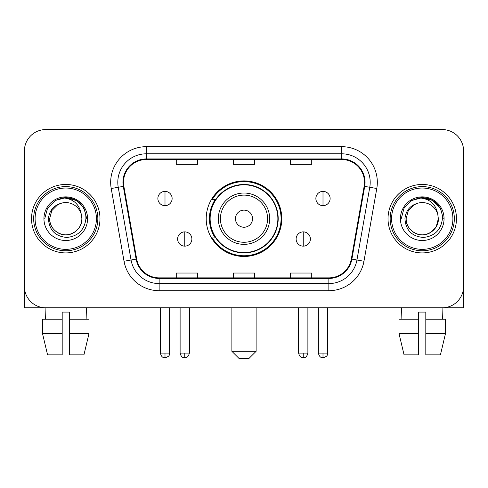<?xml version="1.0" encoding="UTF-8"?>
<svg xmlns="http://www.w3.org/2000/svg" width="488" height="488" viewBox="0 0 488 488"><rect width="100%" height="100%" fill="white"/><g stroke="black" fill="none" stroke-linecap="round" stroke-linejoin="round"><path stroke-width="0.73" d="M206.21 218.691A37.79 37.79 0 0 0 244 256.474A37.79 37.79 0 0 0 281.789 218.691A37.79 37.79 0 0 0 244 180.902A37.79 37.79 0 0 0 206.21 218.691M215.275 237.937A34.581 34.581 0 0 1 215.275 199.439M24.4 150.957L24.4 286.425A21.387 21.387 0 0 0 45.787 307.812L442.213 307.812A21.387 21.387 0 0 0 463.6 286.425L463.6 150.957A21.387 21.387 0 0 0 442.213 129.564L45.787 129.564A21.387 21.387 0 0 0 24.4 150.957L24.4 286.425M31.531 218.691A34.221 34.221 0 0 0 65.752 252.912A34.221 34.221 0 0 0 99.979 218.691A34.221 34.221 0 0 0 65.752 184.464A34.221 34.221 0 0 0 31.531 218.691A34.221 34.221 0 0 0 65.752 252.912A34.221 34.221 0 0 0 99.979 218.691A34.221 34.221 0 0 0 65.752 184.464A34.221 34.221 0 0 0 31.531 218.691M388.021 218.691A34.221 34.221 0 0 0 422.248 252.912A34.221 34.221 0 0 0 456.469 218.691A34.221 34.221 0 0 0 422.248 184.464A34.221 34.221 0 0 0 388.021 218.691A34.221 34.221 0 0 0 422.248 252.912A34.221 34.221 0 0 0 456.469 218.691A34.221 34.221 0 0 0 422.248 184.464A34.221 34.221 0 0 0 388.021 218.691M123.507 182.329A22.814 22.814 0 0 1 146.321 159.509L341.679 159.509A22.814 22.814 0 0 1 364.146 186.288L351.323 259.012A22.814 22.814 0 0 1 328.857 277.867L159.143 277.867A22.814 22.814 0 0 1 136.677 259.012L123.854 186.288A22.814 22.814 0 0 1 123.507 182.329M122.933 182.329A23.387 23.387 0 0 0 123.287 186.386L136.115 259.11A23.387 23.387 0 0 0 159.143 278.435L328.857 278.435A23.387 23.387 0 0 0 351.885 259.11L364.713 186.386A23.387 23.387 0 0 0 341.679 158.942L146.321 158.942A23.387 23.387 0 0 0 122.933 182.329M111.215 188.514A35.648 35.648 0 0 1 146.321 146.674L341.679 146.674A35.648 35.648 0 0 1 376.785 188.514L363.963 261.245A35.648 35.648 0 0 1 328.857 290.702L159.143 290.702A35.648 35.648 0 0 1 124.037 261.245L111.215 188.514L118.236 187.276A28.517 28.517 0 0 1 146.321 153.805L341.679 153.805A28.517 28.517 0 0 1 369.764 187.276L356.941 260.006A28.517 28.517 0 0 1 328.857 283.571L159.143 283.571A28.517 28.517 0 0 1 131.058 260.006L118.236 187.276A28.517 28.517 0 0 1 117.803 182.329M442.213 129.564L45.787 129.564M45.787 307.812L442.213 307.812M380.896 307.812L463.6 307.812L463.6 150.957M351.885 259.11L356.941 260.006L369.764 187.276L376.785 188.514M233.307 159.509L233.307 164.34L254.693 164.34L254.693 159.509M176.266 159.509L176.266 164.34L197.658 164.34L197.658 159.509M290.342 159.509L290.342 164.34L311.734 164.34L311.734 159.509M254.693 277.867L254.693 273.036L233.307 273.036L233.307 277.867M197.658 277.867L197.658 273.036L176.266 273.036L176.266 277.867M311.734 277.867L311.734 273.036L290.342 273.036L290.342 277.867M24.4 279.295L24.4 307.812L107.104 307.812M42.499 319.219L42.499 333.481L47.562 354.868L42.499 333.481L42.499 319.219L62.19 319.219L62.19 312.088L69.32 312.088L69.32 319.219L89.011 319.219L89.011 333.481L83.942 354.868L89.011 333.481L69.32 333.481L69.32 319.219M86.431 307.812L86.12 319.219M62.19 319.219L62.19 354.868L47.562 354.868M42.499 333.481L62.19 333.481M83.942 354.868L69.32 354.868L69.32 333.481M45.079 307.812L45.384 319.219M96.41 218.691A30.659 30.659 0 0 0 65.752 188.032A30.659 30.659 0 0 0 35.093 218.691A30.659 30.659 0 0 0 65.752 249.35A30.659 30.659 0 0 0 96.41 218.691M97.838 218.691A32.086 32.086 0 0 0 65.752 186.605A32.086 32.086 0 0 0 33.666 218.691A32.086 32.086 0 0 0 65.752 250.771A32.086 32.086 0 0 0 97.838 218.691M81.868 218.691C81.648 224.767 78.964 229.415 73.81 232.642C63.769 239.077 49.093 230.604 49.642 218.691L51.801 210.633L57.694 204.734L61.756 203.081C53.772 205.253 49.337 210.456 48.446 218.691C49.203 230.196 55.345 236.448 66.88 237.449C78.159 236.21 84.503 229.958 85.918 218.691C86.047 211.926 83.539 206.332 78.397 201.904C73.718 198.488 68.515 197.152 62.793 197.884C73.328 198.72 79.495 204.228 81.289 214.409L81.868 218.691C81.648 224.767 78.964 229.415 73.81 232.642C63.769 239.077 49.093 230.604 49.642 218.691L51.801 210.633L57.694 204.734L61.756 203.081L57.694 204.734L51.801 210.633L49.642 218.691L51.801 210.633L57.694 204.734L61.756 203.081L57.694 204.734L51.801 210.633L49.642 218.691L51.801 210.633L57.694 204.734L61.756 203.081L57.694 204.734L51.801 210.633L49.642 218.691L51.801 210.633L57.694 204.734L61.756 203.081L57.694 204.734L51.801 210.633L49.642 218.691C49.855 224.767 52.545 229.415 57.694 232.642C67.74 239.077 82.417 230.604 81.868 218.691C81.648 224.767 78.964 229.415 73.81 232.642C63.769 239.077 49.093 230.604 49.642 218.691C49.093 230.604 63.769 239.077 73.81 232.642C78.964 229.415 81.648 224.767 81.868 218.691C81.648 224.767 78.964 229.415 73.81 232.642C63.769 239.077 49.093 230.604 49.642 218.691C49.855 224.767 52.545 229.415 57.694 232.642C67.74 239.077 82.417 230.604 81.868 218.691L81.289 214.409A16.116 16.116 0 0 0 61.756 203.081M43.938 218.691A21.82 21.82 0 0 0 65.752 240.505A21.82 21.82 0 0 0 87.572 218.691A21.82 21.82 0 0 0 65.752 196.871A21.82 21.82 0 0 0 43.938 218.691M67.405 234.716L66.893 234.765M62.793 197.884L55.248 200.489L47.556 208.181L44.737 218.691L47.556 208.181L55.248 200.489L65.752 197.677L76.262 200.489L83.954 208.181L86.766 218.691L83.954 208.181L76.262 200.489L65.752 197.677L55.248 200.489L47.556 208.181L44.737 218.691L47.556 208.181L55.248 200.489L65.752 197.677L76.262 200.489L83.954 208.181L86.766 218.691L83.954 208.181L76.262 200.489L65.752 197.677L55.248 200.489L47.556 208.181L44.737 218.691L47.556 208.181L55.248 200.489L65.752 197.677L76.262 200.489L83.954 208.181L86.766 218.691M248.99 358.436L239.01 358.436L231.879 351.305L256.121 351.305L248.99 358.436M252.558 218.691A8.558 8.558 0 0 0 244 210.133A8.558 8.558 0 0 0 235.442 218.691A8.558 8.558 0 0 0 244 227.243A8.558 8.558 0 0 0 252.558 218.691M269.669 218.691A25.669 25.669 0 0 0 244 193.022A25.669 25.669 0 0 0 218.331 218.691A25.669 25.669 0 0 0 244 244.354A25.669 25.669 0 0 0 269.669 218.691A25.669 25.669 0 0 1 244 244.354A25.669 25.669 0 0 1 218.331 218.691M277.867 218.691A33.867 33.867 0 0 0 244 184.824A33.867 33.867 0 0 0 210.133 218.691A33.867 33.867 0 0 0 244 252.558A33.867 33.867 0 0 0 277.867 218.691M281.076 218.691A37.076 37.076 0 0 1 212.317 237.937L215.751 237.937A34.184 34.184 0 0 0 266.619 244.323A34.184 34.184 0 0 0 266.619 193.053A34.184 34.184 0 0 0 215.751 199.439L212.317 199.439A37.076 37.076 0 0 1 281.076 218.691M164.999 191.381A7.131 7.131 0 0 0 157.874 198.512A7.131 7.131 0 0 0 164.999 205.643A7.131 7.131 0 0 0 172.13 198.512A7.131 7.131 0 0 0 164.999 191.381L164.999 205.643A7.131 7.131 0 0 0 172.13 198.512A7.131 7.131 0 0 0 164.999 191.381M323.001 191.381A7.131 7.131 0 0 0 315.87 198.512A7.131 7.131 0 0 0 323.001 205.643A7.131 7.131 0 0 0 330.126 198.512A7.131 7.131 0 0 0 323.001 191.381L323.001 205.643A7.131 7.131 0 0 0 330.126 198.512A7.131 7.131 0 0 0 323.001 191.381M184.751 231.879A7.131 7.131 0 0 0 177.62 239.01A7.131 7.131 0 0 0 184.751 246.141A7.131 7.131 0 0 0 191.882 239.01A7.131 7.131 0 0 0 184.751 231.879L184.751 246.141A7.131 7.131 0 0 0 191.882 239.01A7.131 7.131 0 0 0 184.751 231.879M303.249 231.879A7.131 7.131 0 0 0 296.118 239.01A7.131 7.131 0 0 0 303.249 246.141A7.131 7.131 0 0 0 310.38 239.01A7.131 7.131 0 0 0 303.249 231.879L303.249 246.141A7.131 7.131 0 0 0 310.38 239.01A7.131 7.131 0 0 0 303.249 231.879M398.989 319.219L398.989 333.481L404.058 354.868L398.989 333.481L398.989 319.219L418.68 319.219L418.68 312.088L425.81 312.088L425.81 319.219L445.501 319.219L445.501 333.481L440.438 354.868L445.501 333.481L425.81 333.481L425.81 319.219M442.921 307.812L442.616 319.219M418.68 319.219L418.68 354.868L404.058 354.868M398.989 333.481L418.68 333.481M440.438 354.868L425.81 354.868L425.81 333.481M401.569 307.812L401.88 319.219M452.907 218.691A30.659 30.659 0 0 0 422.248 188.032A30.659 30.659 0 0 0 391.59 218.691A30.659 30.659 0 0 0 422.248 249.35A30.659 30.659 0 0 0 452.907 218.691M454.334 218.691A32.086 32.086 0 0 0 422.248 186.605A32.086 32.086 0 0 0 390.162 218.691A32.086 32.086 0 0 0 422.248 250.771A32.086 32.086 0 0 0 454.334 218.691M437.779 214.409L438.358 218.691C438.145 224.767 435.455 229.415 430.306 232.642C420.26 239.077 405.583 230.604 406.132 218.691L408.291 210.633L414.19 204.734L418.246 203.081A16.116 16.116 0 0 1 437.779 214.409L438.358 218.691C438.145 224.767 435.455 229.415 430.306 232.642C420.26 239.077 405.583 230.604 406.132 218.691L408.291 210.633L414.19 204.734L418.246 203.081C410.262 205.253 405.827 210.456 404.942 218.691C405.699 230.196 411.841 236.448 423.377 237.449C434.649 236.21 440.993 229.958 442.415 218.691C442.537 211.926 440.03 206.332 434.887 201.904C430.209 198.488 425.011 197.152 419.284 197.884C429.824 198.72 435.985 204.228 437.779 214.409L438.358 218.691L436.199 226.743L430.306 232.642M406.132 218.691L408.291 210.633L414.19 204.734L418.246 203.081L414.19 204.734L408.291 210.633L406.132 218.691L408.291 210.633L414.19 204.734L418.246 203.081L414.19 204.734L408.291 210.633L406.132 218.691C406.351 224.767 409.035 229.415 414.19 232.642C424.231 239.077 438.907 230.604 438.358 218.691C438.145 224.767 435.455 229.415 430.306 232.642C420.26 239.077 405.583 230.604 406.132 218.691L408.291 210.633L414.19 204.734L418.246 203.081L414.19 204.734L408.291 210.633L406.132 218.691L408.291 210.633L414.19 204.734M400.428 218.691A21.82 21.82 0 0 0 422.248 240.505A21.82 21.82 0 0 0 444.062 218.691A21.82 21.82 0 0 0 422.248 196.871A21.82 21.82 0 0 0 400.428 218.691M423.895 234.716L423.389 234.765M401.234 218.691L404.046 208.181L411.738 200.489L422.248 197.677L432.752 200.489L440.444 208.181L443.263 218.691L440.444 208.181L432.752 200.489L422.248 197.677L411.738 200.489L404.046 208.181L401.234 218.691L404.046 208.181L411.738 200.489L422.248 197.677L432.752 200.489L440.444 208.181L443.263 218.691L440.444 208.181L432.752 200.489L422.248 197.677L411.738 200.489L404.046 208.181L401.234 218.691L404.046 208.181L411.738 200.489L422.248 197.677L432.752 200.489L440.444 208.181L443.263 218.691L440.444 208.181L432.752 200.489L422.248 197.677L411.738 200.489L404.046 208.181L401.234 218.691L404.046 208.181L411.738 200.489L419.284 197.884M341.679 146.674L341.679 158.942M118.236 187.276L123.287 186.386M159.143 290.702L159.143 278.435M328.857 278.435L328.857 290.702M124.037 261.245L136.115 259.11M364.713 186.386L369.764 187.276M146.321 146.674L146.321 158.942M356.941 260.006L363.963 261.245M267.576 218.691A23.576 23.576 0 0 0 244 195.109A23.576 23.576 0 0 0 220.424 218.691A23.576 23.576 0 0 0 244 242.268A23.576 23.576 0 0 0 267.576 218.691M164.999 353.086L160.369 353.086C161.174 356.392 162.718 357.936 164.999 357.722L164.999 353.086L169.635 353.086L169.635 307.812M323.001 353.086L318.365 353.086C319.176 356.392 320.72 357.936 323.001 357.722L323.001 353.086L327.631 353.086L327.631 307.812M184.751 353.086L180.115 353.086C180.926 356.392 182.469 357.936 184.751 357.722L184.751 353.086L189.387 353.086L189.387 307.812M303.249 353.086L298.613 353.086C299.425 356.392 300.968 357.936 303.249 357.722L303.249 353.086L307.885 353.086L307.885 307.812M256.121 307.812L256.121 351.305M231.879 307.812L231.879 351.305M160.369 353.086L160.369 307.812M169.635 353.086C168.982 354.526 170.623 356.155 164.999 357.722M318.365 353.086L318.365 307.812M327.631 353.086C326.978 354.526 328.625 356.155 323.001 357.722M180.115 353.086L180.115 307.812M189.387 353.086C188.575 356.392 187.032 357.936 184.751 357.722M298.613 353.086L298.613 307.812M307.885 353.086C307.074 356.392 305.531 357.936 303.249 357.722"/></g></svg>
